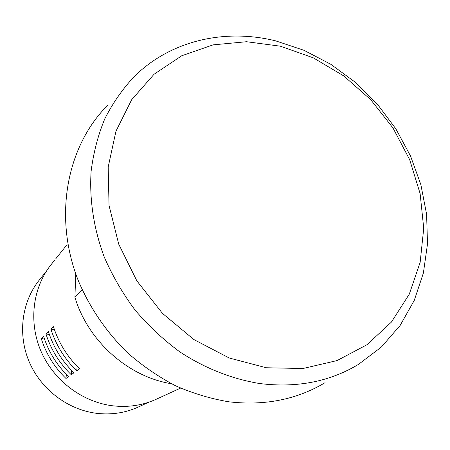 <?xml version="1.0" encoding="UTF-8"?>
<svg xmlns="http://www.w3.org/2000/svg" width="450" height="450" viewBox="0 0 450 450"><rect width="100%" height="100%" fill="white"/><g stroke="black" fill="none" stroke-linecap="round" stroke-linejoin="round"><path stroke-width="0.67" d="M280.378 46.193L313.251 57.814L343.749 75.915L370.665 99.63L392.946 127.929L409.674 159.677L420.12 193.59L423.731 228.296L420.159 262.316L409.314 294.103L391.416 322.082L367.02 344.706L337.072 360.574L302.929 368.516L266.304 367.757L229.23 358.003L193.882 339.559L162.444 313.352L136.873 280.901L118.733 244.181L109.035 205.453L108.186 167.051L115.971 131.186L131.642 99.759L154.041 74.272L181.716 55.777L213.081 44.865L246.493 41.726L280.378 46.193M275.659 40.866L304.009 50.31L330.863 64.322L355.522 82.44L377.37 104.147L395.854 128.852L410.484 155.908L420.846 184.618L426.6 214.245L427.5 243.99L423.388 273.015L414.236 300.459L400.146 325.429L381.364 347.051L358.329 364.483C329.614 381.684 296.882 388.052 260.123 383.597C232.335 379.159 204.767 368.319 179.516 351.664C163.198 339.576 148.365 325.688 135.017 309.994C122.709 293.462 112.483 275.873 104.332 257.231C93.718 228.831 89.274 199.434 91.119 171.242C93.448 152.758 97.993 135.321 104.743 118.924C112.652 103.32 122.344 89.336 133.819 76.984C170.353 40.461 224.893 28.254 275.659 40.866M325.086 382.669C296.848 399.544 264.819 405.928 228.999 401.822C210.938 398.824 193.174 393.497 175.703 385.847C158.631 376.92 142.656 365.974 127.772 353.002C106.481 332.308 89.522 307.44 78.165 280.305C52.931 216.045 66.949 145.502 108.124 104.828M82.266 289.952L74.931 297.315L75.707 273.724M74.931 297.315C87.998 341.117 128.227 376.83 171.422 383.726M46.389 271.192L39.279 280.052C21.774 301.843 17.443 334.198 29.211 361.862C41.012 389.498 68.012 409.882 96.868 413.359C111.572 415.012 125.415 412.892 138.398 406.98L148.714 402.233M76.736 370.8C64.62 359.01 56.008 345.144 50.912 329.192L53.46 326.717C58.624 342.838 67.326 356.861 79.577 368.781L76.736 370.8L77.169 366.384M54.45 329.704L50.912 329.192M71.235 374.715C59.372 363.184 50.951 349.605 45.973 333.984L48.414 331.616C53.454 347.4 61.971 361.119 73.957 372.78L71.235 374.715L71.657 370.496M49.359 334.468L45.973 333.984M65.97 378.461C54.349 367.178 46.108 353.88 41.248 338.58L43.583 336.308C48.504 351.765 56.835 365.197 68.574 376.611L65.97 378.461L66.375 374.428M44.483 339.036L41.248 338.58M67.078 244.648L61.577 251.533M60.874 252.399L55.659 258.924M54.973 259.774L51.199 264.493C32.799 287.443 28.328 321.677 40.894 351.028C53.488 380.351 82.147 402.041 112.652 405.793C128.16 407.582 142.74 405.382 156.381 399.195L180.568 388.097"/></g></svg>
